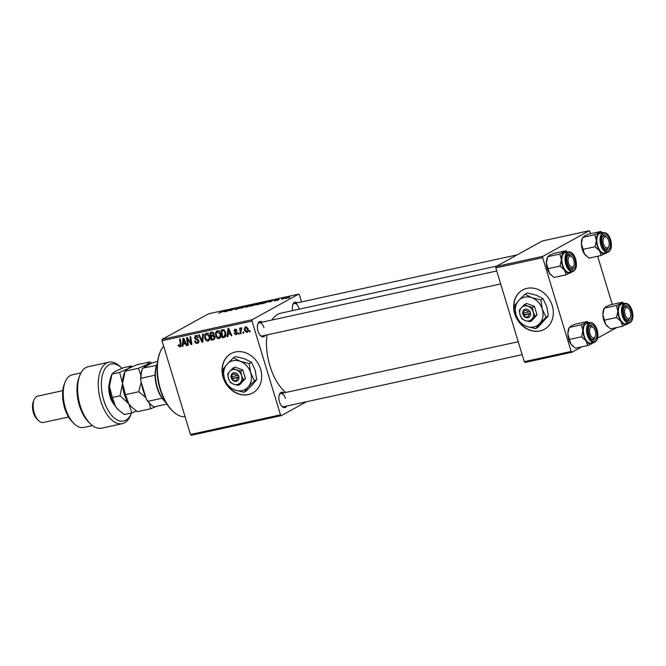 <?xml version="1.0" encoding="UTF-8"?>
<svg xmlns="http://www.w3.org/2000/svg" width="666" height="666" viewBox="0 0 666 666"><rect width="100%" height="100%" fill="white"/><g stroke="black" fill="none" stroke-linecap="round" stroke-linejoin="round"><path stroke-width="1" d="M539.96 330.977A22.469 18.973 -118.9 0 0 544.33 329.345A22.469 18.973 -118.9 0 0 551.298 302.988A22.469 18.973 -118.9 0 0 527.006 288.353A22.469 18.973 -118.9 0 0 522.635 289.993A22.469 18.973 -118.9 0 0 515.667 316.342A22.469 18.973 -118.9 0 0 539.96 330.977M520.171 323.16A22.469 18.973 -118.9 0 0 540.168 330.86A22.469 18.973 -118.9 0 0 544.438 329.287M223.118 377.381A22.469 18.973 -118.9 0 0 252.714 392.957A22.469 18.973 -118.9 0 0 260.622 369.197A22.469 18.973 -118.9 0 0 231.019 353.613A22.469 18.973 -118.9 0 0 223.118 377.381M231.127 353.554A22.469 18.973 -118.9 0 0 223.326 377.264A22.469 18.973 -118.9 0 0 227.647 385.656M228.555 386.78A22.469 18.973 -118.9 0 0 252.822 392.898M286.713 406.052A7.867 4.088 -102.3 0 1 282.118 406.543A7.867 4.088 -102.3 0 1 279.529 401.948A7.867 4.088 -102.3 0 1 279.454 394.347A7.867 4.088 -102.3 0 1 283.833 392.882M281.718 406.127A6.743 3.505 77.7 0 0 283.716 406.71L522.169 354.687M265.21 335.298A7.867 4.088 -102.3 0 1 260.622 335.789A7.867 4.088 -102.3 0 1 258.025 331.193A7.867 4.088 -102.3 0 1 257.958 323.593A7.867 4.088 -102.3 0 1 262.337 322.128M260.223 335.373A6.743 3.505 77.7 0 0 262.221 335.947L500.666 283.932M285.806 392.449A42.691 22.186 -102.3 0 1 269.938 365.934A42.691 22.186 -102.3 0 1 266.983 334.906M271.911 320.038A42.691 22.186 -102.3 0 1 280.869 313.178L496.869 266.059M306.568 401.723L281.343 415.626L191.325 435.264L190.476 434.49L280.494 414.851L281.343 415.626M220.471 333.666C221.204 336.039 220.687 337.687 218.923 338.628C217.316 338.644 216.242 337.729 215.692 335.889L215.584 332.392L217.191 330.844C218.848 330.827 219.938 331.768 220.471 333.666M219.439 338.436L219.888 338.095M216.633 331.052L217.191 330.844M228.047 334.365L227.864 336.571L227.123 336.73L227.905 328.613L228.738 328.43L231.901 335.689L231.219 335.839L230.378 333.857L228.047 334.365L230.761 333.067M179.945 346.195L180.411 344.597L179.595 339.144L180.286 338.994L181.135 344.638L180.17 347.078L178.321 345.729L178.18 345.038L178.829 344.788L179.945 346.195L181.202 345.537M197.261 342.424L198.21 340.884L197.835 340.268L195.671 339.385L194.405 337.928L195.638 335.547L198.26 337.454L197.602 337.679L195.879 336.422L195.071 337.729L198.868 340.659L197.477 343.306C196.079 343.523 195.146 342.824 194.68 341.225L195.329 340.984L195.837 342.041L197.261 342.424L198.992 341.55M198.085 343.082L198.526 342.724M195.063 335.756L195.638 335.547M197.078 335.764L197.586 335.406M203.38 333.957L202.772 342.041L201.906 342.232L198.635 334.998L199.325 334.848L202.123 341.05L202.639 334.124L203.38 333.957M209.557 336.047C210.29 338.42 209.773 340.068 208.017 341.009C206.41 341.025 205.328 340.11 204.778 338.27L204.678 334.773L206.285 333.225C207.942 333.208 209.032 334.149 209.557 336.047M208.525 340.817L208.974 340.476M205.719 333.433L206.285 333.225M249.975 330.611L250.141 331.71L249.459 331.859L249.275 330.761L249.975 330.611M301.565 301.906L299.442 294.921L298.584 294.147L252.206 319.722L252.006 321.079L161.988 340.717L190.476 434.49M252.006 321.079L280.494 414.851M215.001 336.904L213.819 339.635L211.189 340.209L210.031 332.509L212.654 332.068L214.077 333.558L213.719 335.572L215.001 336.904M183.125 344.164L182.942 346.37L182.201 346.536L182.984 338.411L183.816 338.228L186.98 345.488L186.297 345.637L185.456 343.656L183.125 344.164L185.839 342.865M187.67 340.484L188.353 345.196L187.662 345.346L186.513 337.637L187.238 337.479L191.034 343.398L190.026 336.871L190.717 336.721L191.875 344.422L191.15 344.58L187.346 338.669L187.67 340.484M236.114 334.149L236.472 332.684L234.016 330.985L234.981 329.129L237.029 330.444L236.38 330.686L235.148 329.82L234.865 331.144L237.421 332.917L236.288 334.84L234.099 333.358L234.723 333.008L236.114 334.149L237.496 333.441M234.557 329.287L234.981 329.129M236.147 329.27L234.948 329.886L236.114 329.254M225.041 336.996L222.094 337.829L220.937 330.128L223.443 329.687L225.791 332.326L225.041 336.996L224.042 337.404L225.424 336.638M248.043 328.696C248.643 330.511 248.268 331.785 246.936 332.517L244.655 330.711C244.014 328.829 244.389 327.522 245.762 326.781L248.043 328.696M245.313 326.939L245.762 326.781M243.673 331.984L243.831 333.092L243.148 333.233L242.973 332.143L243.673 331.984M241.783 328.446L240.892 331.418L241.209 333.658L240.518 333.816L239.668 328.213L240.359 328.063L240.534 329.22L241.267 327.764L241.791 327.855L241.775 328.763L241.259 328.713L241.783 328.421M239.069 332.992L239.227 334.091L238.553 334.24L238.37 333.142L239.069 332.992M262.779 302.839L257.775 304.645C256.418 304.886 256.202 304.762 257.118 304.262L262.154 302.431C263.553 302.181 263.761 302.314 262.779 302.839C263.761 302.314 263.553 302.181 262.154 302.431L262.204 302.58M257.775 304.645C256.418 304.886 256.202 304.762 257.118 304.262L257.267 304.745M268.606 301.931L273.626 299.941L270.837 301.781L268.606 301.931M219.014 313.103L225.175 310.514L218.565 313.187M235.906 309.166L238.753 308.45L237.787 308.075L241.45 307.301L238.495 307.908L239.477 308.275L236.33 309.324C234.998 309.598 234.732 309.524 235.548 309.082L235.906 309.182M236.33 309.324C234.998 309.598 234.732 309.524 235.548 309.082L235.664 309.457M240.742 307.492L240.151 307.376M248.26 305.478L240.834 308.325L243.515 306.51L241.908 307.917L248.26 305.478M251.873 305.219L246.861 307.026C245.513 307.267 245.288 307.143 246.204 306.635L251.249 304.812C252.639 304.562 252.847 304.695 251.873 305.219C252.847 304.695 252.639 304.562 251.249 304.812L251.29 304.961M246.861 307.026C245.513 307.267 245.288 307.143 246.204 306.635L246.353 307.126M289.76 297.477L288.386 297.952L289.76 297.477M298.584 294.147L208.575 313.786L162.188 339.36L252.206 319.722M255.777 304.687L250.116 306.302L254.911 304.029L257.442 303.496L255.777 304.687M223.676 311.73L228.704 309.74L225.907 311.58L223.676 311.73M230.228 309.89L226.59 311.438L231.402 309.157L232.118 308.999L230.869 310.314L235.606 308.241L230.802 310.514L230.086 310.672L231.318 309.357L230.228 309.89M275.141 300.857L274.467 300.682L278.313 299.242L276.715 299.9L277.522 300.083L274.5 300.974M278.355 299.359L279.054 299.35M264.111 303.221L261.03 303.921L268.248 301.132L268.231 301.623L264.111 303.221M289.577 297.161L285.789 298.535L285.231 298.301L289.144 297.028M285.789 298.535L285.331 298.618M283.45 298.851L282.084 299.325L283.45 298.851M281.551 299.084L284.973 297.819L281.551 299.084M278.846 299.858L277.481 300.333L278.846 299.858M616.791 327.53L597.643 338.087M581.793 346.828L572.019 352.214L525.141 362.446L524.292 361.671L571.17 351.44L572.019 352.214M590.775 233.666L589.268 230.736L542.382 240.959L496.003 266.542L542.882 256.31L542.682 257.667L571.17 351.44M542.682 257.667L495.795 267.899L524.292 361.671M589.268 230.736L542.882 256.31M597.635 256.26L612.27 304.42M495.795 267.899L496.003 266.542M161.988 340.717L162.188 339.36M292.699 310.597A7.867 4.088 -102.3 0 1 292.957 304.287A7.867 4.088 -102.3 0 1 297.336 302.822M263.944 327.622A6.743 3.505 77.7 0 0 259.34 322.777A6.743 3.505 77.7 0 0 257.767 324.134M298.942 308.316A6.743 3.505 77.7 0 0 294.339 303.48A6.743 3.505 77.7 0 0 292.765 304.837M285.439 398.376A6.743 3.505 77.7 0 0 280.844 393.539A6.743 3.505 77.7 0 0 279.27 394.896M255.045 304.137L253.546 304.853L256.81 303.912L255.045 304.137M256.86 304.062L256.21 303.887M252.988 305.12L251.365 305.885L255.111 304.828L252.988 305.12M255.153 304.978L254.437 304.803M248.992 305.577L246.87 306.502L251.224 305.344L248.992 305.577M251.282 305.519L250.791 305.053M247.386 306.901L246.87 306.502M226.49 310.614L224.484 311.413L226.49 310.614M231.552 309.657L231.402 309.157M230.969 310.231L230.836 309.798M231.443 309.773L231.318 309.357M271.412 300.816L269.405 301.615L271.412 300.816M265.959 301.756L262.279 303.505L267.574 301.756L265.959 301.756M267.632 301.931L267.749 301.39M259.906 303.205L257.784 304.121L262.138 302.963L259.906 303.205M262.188 303.138L261.705 302.672M258.291 304.52L257.784 304.121M288.736 297.078L285.955 298.127L288.736 297.078L288.944 297.469M250.108 331.502L249.459 331.859M214.935 338.686L211.189 340.209M212.804 335.756L212.729 335.298M213.969 335.281L211.347 336.555L211.738 339.161L213.836 338.611M210.856 333.258L211.214 335.656L213.345 334.865L213.403 333.741L212.021 333L210.856 333.258L212.904 332.134M213.262 332.317L212.021 333M214.019 333.4L213.403 333.741M214.211 334.39L212.329 335.414M213.911 335.631L211.347 336.555M214.927 336.696L214.31 337.029L212.795 336.247M213.678 338.694L214.31 337.029M209.424 339.868L208.758 339.652M205.411 337.928L204.778 338.27M206.685 333.949L204.678 334.773M206.785 333.608L206.959 333.191M207.717 333.441L205.386 335.231L205.469 338.161L207.8 340.126L210.256 338.827M209.465 335.772L208.849 336.114L206.16 334.232L208.267 333.075M207.8 340.126C209.107 339.302 209.457 337.97 208.849 336.114M202.797 341.741L201.906 342.232M202.88 340.634L202.123 341.05M198.851 342.199L198.152 342.016M198.834 340.542L198.21 340.884M198.526 339.893L197.835 340.268M196.745 338.794L195.671 339.385M195.03 337.579L194.405 337.928M196.387 336.064L196.453 335.522M198.227 337.329L197.602 337.679M198.168 337.163L197.552 337.504M178.946 345.388L178.321 345.729M182.959 346.112L182.201 346.536M184.499 343.406L184.54 342.923M186.905 345.304L186.297 345.637M186.039 343.331L185.456 343.656M183.475 340.801L183.233 343.206L185.098 342.799L183.55 339.152L183.475 340.801M184.091 338.861L183.55 339.152M185.672 342.482L185.098 342.799M188.32 344.98L187.662 345.346M191.666 343.057L191.034 343.398M191.358 341.017L190.684 341.392M191.841 344.205L191.15 344.58M189.086 340.259L188.486 340.592M187.845 338.395L187.346 338.669M234.723 333.008L234.099 333.358M237.371 332.784L236.755 333.125M237.113 332.326L236.472 332.684M234.64 330.644L234.016 330.985M236.996 330.344L236.38 330.686M227.88 336.313L227.123 336.73M229.42 333.608L229.47 333.125M231.826 335.506L231.219 335.839M230.96 333.533L230.378 333.857M228.396 330.994L228.155 333.408L230.02 333L228.471 329.354L228.396 330.994M229.012 329.054L228.471 329.354M230.594 332.684L230.02 333M225.624 336.355L222.094 337.829M221.77 330.877L222.652 336.78L224.434 336.272L225.091 332.426L223.659 330.602L221.77 330.877L223.801 329.753M224.492 330.136L223.659 330.602M225.707 332.084L225.091 332.426M220.338 337.487L219.672 337.271M216.317 335.547L215.692 335.889M217.599 331.568L215.584 332.392M217.699 331.235L217.874 330.811M218.623 331.06L216.3 332.85L216.383 335.781L218.706 337.745L221.162 336.447M220.379 333.4L219.763 333.733L217.074 331.851L219.181 330.694M218.706 337.745C220.021 336.921 220.371 335.589 219.763 333.733M245.279 330.361L244.655 330.711M246.853 326.964L245.721 327.547L246.82 326.939M247.985 328.505L247.361 328.846L245.945 327.464L245.313 330.478L246.736 331.835L248.202 331.06M246.736 331.835L247.361 328.846M243.806 332.875L243.148 333.233M241.175 333.45L240.518 333.816M241.034 328.946L240.534 329.22M239.202 333.882L238.553 334.24M522.743 289.935A22.469 18.973 -118.9 0 0 519.264 322.044M173.052 411.421L172.269 410.681A37.071 19.264 -102.3 0 1 160.048 389.027A37.071 19.264 -102.3 0 1 159.723 353.188L160.123 352.181A38.195 19.847 77.7 0 0 160.464 389.111A38.195 19.847 77.7 0 0 173.052 411.421A38.195 19.847 77.7 0 0 185.09 416.758M163.636 346.145A38.195 19.847 77.7 0 0 160.123 352.181M601.173 255.486L588.994 258.142L584.532 254.087A10.931 5.686 -102.3 0 1 582.267 249.275A10.931 5.686 -102.3 0 1 581.376 243.714L582.692 237.396L594.871 234.74L596.378 240.434L595.063 246.745L599.533 250.807L601.173 255.486L607.101 252.223M585.963 255.752A10.931 5.686 -102.3 0 1 585.872 255.661A10.931 5.686 -102.3 0 1 584.532 254.087L581.376 243.714A10.931 5.686 -102.3 0 1 582.167 238.703L584.24 236.072L588.619 234.132L600.799 231.477L594.871 234.74M609.84 240.318A7.867 4.088 -102.3 0 1 609.623 248.518A7.867 4.088 -102.3 0 1 605.053 248.984A7.867 4.088 -102.3 0 1 602.455 244.389A7.867 4.088 -102.3 0 1 602.389 236.788A7.867 4.088 -102.3 0 1 609.84 240.318M608.832 246.337A5.619 2.922 77.7 0 0 608.957 241.542A5.619 2.922 77.7 0 0 606.934 237.62A5.619 2.922 77.7 0 0 603.779 237.762A5.619 2.922 77.7 0 0 603.338 243.173A5.619 2.922 77.7 0 0 606.018 247.585A5.619 2.922 77.7 0 0 608.832 246.337L608.433 247.336A6.743 3.505 -102.3 0 1 606.651 249.142A6.743 3.505 -102.3 0 1 604.653 248.568A6.743 3.505 77.7 0 0 606.651 249.142A6.743 3.505 77.7 0 0 608.624 246.778M603.429 232.6L600.241 233.3A10.107 5.253 77.7 0 0 597.652 245.787A10.107 5.253 77.7 0 0 604.553 253.055L607.742 252.356A10.107 5.253 -102.3 0 1 600.84 245.096A10.107 5.253 -102.3 0 1 603.429 232.6C606.535 232.376 608.94 234.79 610.655 239.843C612.279 246.52 611.305 250.691 607.742 252.356M602.597 232.784L600.799 231.477M582.883 249.409L595.063 246.745M606.668 252.589A10.931 5.686 -102.3 0 1 605.552 253.546A10.931 5.686 -102.3 0 1 599.533 250.807A10.931 5.686 -102.3 0 1 596.378 240.434A10.931 5.686 -102.3 0 1 599.25 232.8A10.931 5.686 77.7 0 1 602.355 232.834M606.551 237.304A6.743 3.505 77.7 0 0 603.771 235.972A6.743 3.505 77.7 0 0 602.197 237.329A6.743 3.505 -102.3 0 1 603.771 235.972A6.743 3.505 -102.3 0 1 606.152 236.88L606.934 237.62M573.576 259.582A5.619 2.922 77.7 0 0 571.936 256.918A5.619 2.922 77.7 0 0 568.564 257.459A5.619 2.922 77.7 0 0 568.722 263.728A5.619 2.922 77.7 0 0 573.834 265.634A5.619 2.922 77.7 0 0 573.576 259.582M571.553 256.601A6.743 3.505 77.7 0 0 568.772 255.278A6.743 3.505 77.7 0 0 567.199 256.635A6.743 3.505 -102.3 0 1 568.772 255.278A6.743 3.505 -102.3 0 1 571.153 256.177L571.936 256.918M573.834 265.634L573.434 266.633A6.743 3.505 -102.3 0 1 571.653 268.448A6.743 3.505 -102.3 0 1 569.655 267.865A6.743 3.505 77.7 0 0 571.653 268.448A6.743 3.505 77.7 0 0 573.626 266.075M566.175 274.792L553.995 277.447L549.533 273.385A10.931 5.686 -102.3 0 1 547.269 268.573A10.931 5.686 -102.3 0 1 546.378 263.012L547.693 256.701L559.873 254.046L561.38 259.74L560.064 266.05L564.535 270.113L566.175 274.792L572.102 271.52M550.965 275.05A10.931 5.686 -102.3 0 1 550.874 274.966A10.931 5.686 -102.3 0 1 549.533 273.385L546.378 263.012A10.931 5.686 -102.3 0 1 547.169 258L549.242 255.369L553.621 253.43L565.8 250.774L559.873 254.046M574.841 259.623A7.867 4.088 -102.3 0 1 574.625 267.815A7.867 4.088 -102.3 0 1 570.054 268.281A7.867 4.088 -102.3 0 1 567.457 263.686A7.867 4.088 -102.3 0 1 567.39 256.085A7.867 4.088 -102.3 0 1 574.841 259.623M568.431 251.898L565.243 252.597A10.107 5.253 77.7 0 0 562.653 265.093A10.107 5.253 77.7 0 0 569.555 272.352L572.743 271.653A10.107 5.253 -102.3 0 1 565.842 264.394A10.107 5.253 -102.3 0 1 568.431 251.898C571.536 251.673 573.942 254.087 575.657 259.141C577.28 265.817 576.306 269.988 572.743 271.653M567.598 252.081L565.8 250.774M547.885 268.706L560.064 266.05M571.669 271.886A10.931 5.686 -102.3 0 1 570.554 272.844A10.931 5.686 -102.3 0 1 564.535 270.113A10.931 5.686 -102.3 0 1 561.38 259.74A10.931 5.686 -102.3 0 1 564.252 252.098A10.931 5.686 77.7 0 1 567.357 252.131M625.224 315.185A5.619 2.922 77.7 0 0 630.327 317.091A5.619 2.922 77.7 0 0 630.069 311.039A5.619 2.922 77.7 0 0 628.429 308.375A5.619 2.922 77.7 0 0 625.058 308.916A5.619 2.922 77.7 0 0 625.224 315.185M630.327 317.091L629.928 318.09A6.743 3.505 -102.3 0 1 628.146 319.905A6.743 3.505 -102.3 0 1 626.148 319.322A6.743 3.505 77.7 0 0 628.146 319.905A6.743 3.505 77.7 0 0 630.119 317.532M628.055 308.058A6.743 3.505 77.7 0 0 625.274 306.735A6.743 3.505 77.7 0 0 623.701 308.092A6.743 3.505 -102.3 0 1 625.274 306.735A6.743 3.505 -102.3 0 1 627.647 307.634L628.429 308.375M628.163 323.351A10.931 5.686 -102.3 0 1 627.047 324.3A10.931 5.686 77.7 0 1 621.028 321.57A10.931 5.686 -102.3 0 1 618.764 316.758A10.931 5.686 -102.3 0 1 617.873 311.197L616.558 317.507L621.028 321.57L622.677 326.248L628.596 322.977M623.959 315.151A7.867 4.088 -102.3 0 1 623.884 307.542A7.867 4.088 -102.3 0 1 631.335 311.08A7.867 4.088 -102.3 0 1 631.127 319.28A7.867 4.088 -102.3 0 1 626.548 319.738A7.867 4.088 -102.3 0 1 623.959 315.151M619.155 316.55A10.107 5.253 77.7 0 0 626.048 323.809L629.237 323.11A10.107 5.253 -102.3 0 1 622.344 315.851A10.107 5.253 -102.3 0 1 624.933 303.355L621.744 304.054A10.107 5.253 77.7 0 0 619.155 316.55M622.677 326.248L610.497 328.904L606.027 324.841L604.378 320.163L616.558 317.507M604.378 320.163L602.872 314.469L604.195 308.158L616.366 305.503L617.873 311.197A10.931 5.686 -102.3 0 1 620.745 303.554L616.366 305.503M624.092 303.538L622.294 302.231L610.114 304.886L605.744 306.835L603.662 309.457A10.931 5.686 -102.3 0 0 602.872 314.469A10.931 5.686 -102.3 0 0 606.027 324.841A10.931 5.686 -102.3 0 0 607.367 326.423L607.592 326.631M622.294 302.231L620.745 303.554A10.931 5.686 -102.3 0 1 623.859 303.588M589.843 333.225A5.619 2.922 77.7 0 0 592.515 337.637A5.619 2.922 77.7 0 0 595.329 336.388A5.619 2.922 77.7 0 0 595.454 331.593A5.619 2.922 77.7 0 0 593.431 327.68A5.619 2.922 77.7 0 0 590.276 327.822A5.619 2.922 77.7 0 0 589.843 333.225M595.329 336.388L594.929 337.387A6.743 3.505 -102.3 0 1 593.148 339.202A6.743 3.505 -102.3 0 1 591.15 338.619A6.743 3.505 77.7 0 0 593.148 339.202A6.743 3.505 77.7 0 0 595.121 336.838M593.056 327.364A6.743 3.505 77.7 0 0 590.276 326.032A6.743 3.505 77.7 0 0 588.702 327.389A6.743 3.505 -102.3 0 1 590.276 326.032A6.743 3.505 -102.3 0 1 592.648 326.939L593.431 327.68M593.165 342.649A10.931 5.686 -102.3 0 1 592.049 343.606A10.931 5.686 77.7 0 1 586.03 340.867A10.931 5.686 -102.3 0 1 583.766 336.064A10.931 5.686 -102.3 0 1 582.875 330.494L581.56 336.805L586.03 340.867L587.678 345.546L592.049 343.606L593.597 342.274M588.96 334.449A7.867 4.088 -102.3 0 1 588.886 326.848A7.867 4.088 -102.3 0 1 596.336 330.378A7.867 4.088 -102.3 0 1 596.128 338.578A7.867 4.088 -102.3 0 1 591.55 339.044A7.867 4.088 -102.3 0 1 588.96 334.449M584.157 335.847A10.107 5.253 77.7 0 0 591.05 343.107L594.238 342.416A10.107 5.253 -102.3 0 1 587.345 335.148A10.107 5.253 -102.3 0 1 589.934 322.66L586.746 323.351A10.107 5.253 77.7 0 0 584.157 335.847M587.678 345.546L575.499 348.201L571.028 344.139L569.38 339.46L581.56 336.805M569.38 339.46L567.873 333.766L569.197 327.456L581.368 324.8L582.875 330.494A10.931 5.686 -102.3 0 1 585.747 322.86L581.368 324.8M589.094 322.844L587.295 321.528L575.116 324.192L570.745 326.132L568.664 328.763A10.931 5.686 -102.3 0 0 567.873 333.766A10.931 5.686 -102.3 0 0 571.028 344.139A10.931 5.686 -102.3 0 0 572.369 345.721L572.593 345.929M587.295 321.528L585.747 322.86A10.931 5.686 -102.3 0 1 588.861 322.893M157.326 363.461A24.717 12.845 77.7 0 0 157.193 363.778A24.717 12.845 77.7 0 0 165.551 402.106A24.717 12.845 77.7 0 0 165.809 402.339M165.551 402.106L164.777 401.365A23.593 12.263 -102.3 0 1 162.079 398.235A23.593 12.263 -102.3 0 1 155.078 375.183A23.593 12.263 -102.3 0 1 156.543 365.443A23.593 12.263 -102.3 0 1 156.793 364.777L157.193 363.778M166.891 404.087L154.129 406.876A23.593 12.263 77.7 0 1 150.707 404.429A23.593 12.263 77.7 0 1 148.019 401.307L146.403 399.275L140.759 380.694A22.469 11.672 -102.3 0 1 142.324 368.847L142.532 368.331M162.079 398.235L148.019 401.307M155.078 375.183L141.017 378.255L140.759 380.694M157.584 361.413L151.831 363.037L142.474 368.514A23.593 12.263 77.7 0 0 141.017 378.255M142.641 368.107L156.543 365.443M150.707 404.429L149.925 403.688A22.469 11.672 -102.3 0 1 146.403 399.275M121.936 368.323A29.204 15.176 77.7 0 0 121.512 367.907A29.204 15.176 77.7 0 0 104.52 369.63A29.204 15.176 77.7 0 0 103.73 400.083A29.204 15.176 77.7 0 0 131.393 413.211A29.204 15.176 77.7 0 0 131.485 412.978M131.393 413.211L130.594 415.209A31.452 16.342 -102.3 0 1 122.261 423.668A31.452 16.342 -102.3 0 1 100.799 401.074A31.452 16.342 -102.3 0 1 108.858 362.204A31.452 16.342 -102.3 0 1 119.955 366.425L121.512 367.907M74.284 423.842L72.727 422.361A24.717 12.845 -102.3 0 1 64.577 407.917A24.717 12.845 -102.3 0 1 64.361 384.024L65.168 382.026A26.956 14.011 77.7 0 0 65.401 408.091A26.956 14.011 77.7 0 0 74.284 423.842A26.956 14.011 77.7 0 0 83.799 427.455L92.449 425.574M80.961 372.893L72.303 374.775A26.956 14.011 77.7 0 0 65.168 382.026M38.661 420.662L37.105 419.18A11.23 5.836 -102.3 0 1 33.4 412.612A11.23 5.836 -102.3 0 1 33.3 401.756L34.099 399.758A13.478 7.001 77.7 0 0 34.224 412.787A13.478 7.001 77.7 0 0 38.661 420.662A13.478 7.001 77.7 0 0 43.415 422.469L68.531 416.991M62.787 390.651L37.671 396.128A13.478 7.001 77.7 0 0 34.099 399.758M108.858 362.204L88.228 366.708A31.452 16.342 77.7 0 0 79.895 375.166A31.452 16.342 77.7 0 0 90.534 423.942A31.452 16.342 77.7 0 0 101.632 428.163L122.261 423.668M90.534 423.942L88.978 422.46A29.204 15.176 -102.3 0 1 79.096 377.164L79.895 375.166M114.669 405.203A15.726 8.175 -102.3 0 1 109.64 382.151M149.367 403.138L150.683 408.791L137.437 411.68L131.768 407.251L128.713 403.746L125.508 394.622L122.561 383.499L125.133 371.187L138.378 368.298L140.859 375.208M125.508 394.622L138.744 391.733L145.929 397.719M141.2 382.159L138.744 391.733M131.518 407.009A21.345 11.089 -102.3 0 1 131.335 406.834A21.345 11.089 -102.3 0 1 128.713 403.746A21.345 11.089 -102.3 0 1 122.561 383.499A21.345 11.089 -102.3 0 1 124.109 373.734L125.175 371.07L128.163 368.598L136.696 364.81L149.942 361.921L146.911 364.51L138.378 368.298M151.681 363.12L149.942 361.921M150.683 408.791L156.468 406.36M150.441 363.803A21.345 11.089 77.7 0 0 146.911 364.51A21.345 11.089 -102.3 0 0 144.031 367.341M145.546 396.47A21.345 11.089 -102.3 0 1 141.608 383.499M132.168 366.675L131.185 366.009L128.163 368.598L119.622 372.386L122.561 383.499L119.997 395.82L128.713 403.746L131.926 412.878L136.463 411.014M118.39 409.873A21.345 11.089 -102.3 0 1 118.207 409.698A21.345 11.089 -102.3 0 1 115.584 406.61A21.345 11.089 -102.3 0 1 109.44 386.363A21.345 11.089 -102.3 0 1 110.981 376.598L112.046 373.934L115.035 371.462L123.568 367.674L131.185 366.009M131.926 412.878L124.309 414.543L118.64 410.114L115.584 406.61L112.379 397.485L109.44 386.363L112.005 374.051L119.622 372.386M112.379 397.485L119.997 395.82M236.821 375.707L230.944 376.814L231.71 378.921A4.496 3.796 -118.9 0 0 236.313 381.327A4.496 3.796 -118.9 0 0 238.969 377.339L238.445 375.183L236.821 375.707A3.372 2.847 -118.9 0 0 233.516 374.159A3.372 2.847 -118.9 0 0 231.51 376.864M238.32 375.208A4.496 3.796 -118.9 0 0 233.724 372.802A4.496 3.796 -118.9 0 0 231.06 376.79M230.328 382.484L233.699 384.24L238.203 385.364L240.16 384.282L245.421 378.546L242.799 369.93L234.931 367.058L232.967 368.14L229.77 371.32L227.714 373.876L228.455 378.496L230.328 382.484M238.203 385.364L243.456 379.62L245.421 378.546M243.456 379.62L241.583 375.632L240.842 371.012L242.799 369.93M240.842 371.012L236.338 369.888L232.967 368.14M249.201 363.561L240.185 361.313L233.45 357.809L227.056 364.177A15.726 13.278 -118.9 0 0 224.417 378.529A15.726 13.278 -118.9 0 0 234.907 390.018A15.726 13.278 -118.9 0 0 248.035 387.154A15.726 13.278 -118.9 0 0 250.674 372.802A15.726 13.278 -118.9 0 0 240.185 361.313A15.726 13.278 -118.9 0 0 227.056 364.177L222.944 369.289L224.417 378.529L228.18 386.513L234.907 390.018L243.923 392.266L246.17 391.025L252.564 384.657L256.685 379.545L254.429 380.786L250.674 372.802L249.201 363.561L251.448 362.321L255.203 370.304L256.685 379.545M243.923 392.266L248.035 387.154L254.429 380.786M233.45 357.809L235.706 356.568L244.713 358.816L251.448 362.321M229.77 371.32A7.867 6.643 -118.9 0 0 228.455 378.496A7.867 6.643 -118.9 0 0 233.699 384.24A7.867 6.643 -118.9 0 0 240.26 382.808A7.867 6.643 -118.9 0 0 241.583 375.632A7.867 6.643 -118.9 0 0 236.338 369.888A7.867 6.643 -118.9 0 0 229.77 371.32M231.71 378.921L238.969 377.339M232.159 378.996A3.372 2.847 -118.9 0 0 235.456 380.552A3.372 2.847 -118.9 0 0 237.462 377.838M232.143 376.731L232.642 378.363L231.585 378.946M232.642 378.363L238.994 376.981M528.429 312.096L522.56 313.203L523.326 315.301A4.496 3.796 -118.9 0 0 527.93 317.707A4.496 3.796 -118.9 0 0 530.586 313.719L530.061 311.563L528.429 312.096A3.372 2.847 -118.9 0 0 525.133 310.539A3.372 2.847 -118.9 0 0 523.126 313.253M529.936 311.588A4.496 3.796 -118.9 0 0 525.341 309.182A4.496 3.796 -118.9 0 0 522.677 313.17M521.944 318.872L525.316 320.621L529.82 321.745L531.776 320.662L537.037 314.926L534.415 306.31L526.548 303.438L524.583 304.52L521.386 307.7L519.33 310.256L520.071 314.876L521.944 318.872M529.82 321.745L535.073 316.009L537.037 314.926M535.073 316.009L533.2 312.013L532.459 307.392L534.415 306.31M532.459 307.392L527.955 306.268L524.583 304.52M540.817 299.941L531.801 297.702L525.066 294.197L518.672 300.566A15.726 13.278 -118.9 0 0 516.033 314.918A15.726 13.278 -118.9 0 0 526.523 326.407A15.726 13.278 -118.9 0 0 539.651 323.543A15.726 13.278 -118.9 0 0 542.29 309.19A15.726 13.278 -118.9 0 0 531.801 297.702A15.726 13.278 -118.9 0 0 518.672 300.566L514.56 305.669L516.033 314.918L519.796 322.902L526.523 326.407L535.539 328.646L537.787 327.406L548.301 315.934L546.045 317.174L542.29 309.19L540.817 299.941L543.065 298.701L546.819 306.685L548.301 315.934M535.539 328.646L546.045 317.174M525.066 294.197L527.322 292.957L536.33 295.196L543.065 298.701M521.386 307.7A7.867 6.643 -118.9 0 0 520.071 314.876A7.867 6.643 -118.9 0 0 525.316 320.621A7.867 6.643 -118.9 0 0 531.876 319.189A7.867 6.643 -118.9 0 0 533.2 312.013A7.867 6.643 -118.9 0 0 527.955 306.268A7.867 6.643 -118.9 0 0 521.386 307.7M523.326 315.301L530.586 313.719M523.776 315.384A3.372 2.847 -118.9 0 0 527.072 316.933A3.372 2.847 -118.9 0 0 529.079 314.227M523.759 313.112L524.259 314.752L523.201 315.334M524.259 314.752L530.611 313.361M203.005 338.986L202.223 339.41M197.727 339.161L196.653 339.752M181.077 344.239L180.411 344.597M184.873 340.659L184.291 340.975M236.497 331.851L235.656 332.309M229.795 330.852L229.212 331.177M224.134 329.903L222.76 330.661M610.572 239.918A9.432 4.903 77.7 0 0 603.429 233.408A9.432 4.903 77.7 0 0 601.723 244.797A9.432 4.903 77.7 0 0 608.866 251.307A9.432 4.903 77.7 0 0 610.572 239.918M575.574 259.216A9.432 4.903 77.7 0 0 568.431 252.705A9.432 4.903 77.7 0 0 566.724 264.094A9.432 4.903 77.7 0 0 573.867 270.604A9.432 4.903 77.7 0 0 575.574 259.216M623.218 315.551A9.432 4.903 77.7 0 0 630.369 322.061A9.432 4.903 77.7 0 0 632.076 310.672A9.432 4.903 77.7 0 0 624.924 304.162A9.432 4.903 77.7 0 0 623.218 315.551M588.22 334.856A9.432 4.903 77.7 0 0 595.371 341.367A9.432 4.903 77.7 0 0 597.077 329.97A9.432 4.903 77.7 0 0 589.926 323.46A9.432 4.903 77.7 0 0 588.22 334.856M212.987 335.189L214.202 334.515M224.434 336.272L226.548 335.106M294.339 303.48L517.157 254.87M496.736 270.987L259.34 322.777M629.237 323.11C632.8 321.445 633.774 317.274 632.159 310.597C630.286 305.428 627.88 303.013 624.933 303.355M280.844 393.539L518.231 341.75M594.238 342.416C597.802 340.742 598.776 336.571 597.161 329.895C595.287 324.725 592.882 322.311 589.934 322.66M131.335 406.834L131.768 407.251M118.207 409.698L118.64 410.114"/></g></svg>
